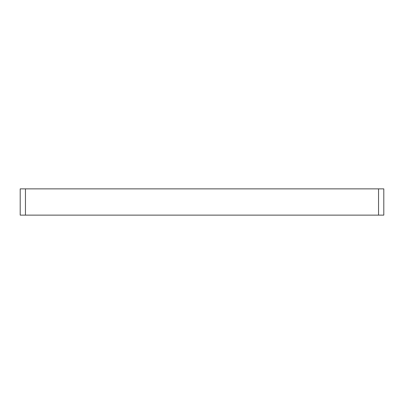 <?xml version="1.0" encoding="UTF-8"?>
<svg xmlns="http://www.w3.org/2000/svg" width="404" height="404" viewBox="0 0 404 404"><rect width="100%" height="100%" fill="white"/><g stroke="black" fill="none" stroke-linecap="round" stroke-linejoin="round"><path stroke-width="0.61" d="M20.2 215.135L20.2 188.865L25.452 188.865L25.452 215.135L20.2 215.135M378.548 215.135L378.548 188.865L383.8 188.865L383.8 215.135L25.452 215.135M378.548 188.865L25.452 188.865"/></g></svg>
